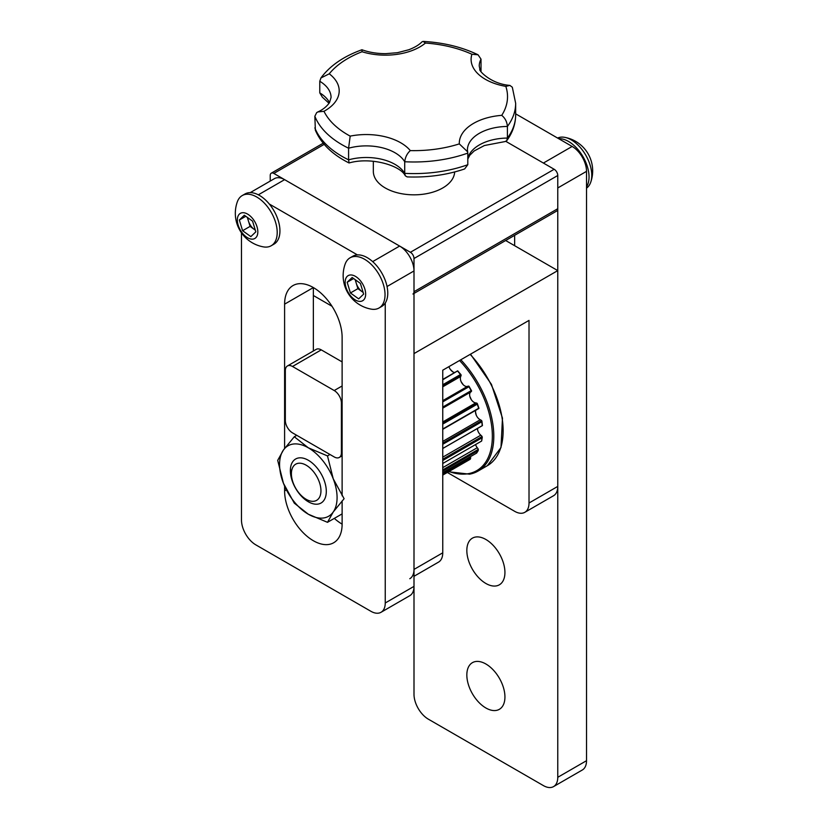 <?xml version="1.0" encoding="UTF-8"?>
<svg xmlns="http://www.w3.org/2000/svg" width="828" height="828" viewBox="0 0 828 828"><rect width="100%" height="100%" fill="white"/><g stroke="black" fill="none" stroke-linecap="round" stroke-linejoin="round"><path stroke-width="1.24" d="M557.772 175.505L414 258.512A5.082 2.939 -120 0 0 410.409 252.281L554.17 169.274A5.082 2.939 60 0 1 557.772 175.505L557.772 208.708A5.082 2.939 60 0 1 556.716 211.036L414 293.433M412.944 294.033A5.082 2.939 -120 0 0 414 291.704L557.772 208.708M324.183 144.362L273.83 173.425A5.082 2.939 -120 0 0 271.284 173.176A5.082 2.939 -120 0 0 270.228 175.505L270.228 181.073M554.17 169.274L505.877 141.391L543.396 163.054L572.148 146.452L515.658 113.84M414 258.512L414 291.704M273.83 173.425L410.409 252.281M485.881 583.471A26.941 15.556 -120 0 0 499.356 584.806A26.941 15.556 -120 0 0 503.486 563.226A26.941 15.556 -120 0 0 485.881 539.483A26.941 15.556 -120 0 0 472.415 538.148A26.941 15.556 -120 0 0 468.286 559.738A26.941 15.556 -120 0 0 485.881 583.471M485.881 707.981A26.941 15.556 -120 0 0 499.356 709.317A26.941 15.556 -120 0 0 503.486 687.726A26.941 15.556 -120 0 0 485.881 663.994A26.941 15.556 -120 0 0 472.415 662.659A26.941 15.556 -120 0 0 468.286 684.238A26.941 15.556 -120 0 0 485.881 707.981M514.643 245.699L514.643 237.76A40.665 23.474 -120 0 0 514.571 235.369M241.476 232.875L241.476 519.974A20.327 11.737 -120 0 0 255.852 544.876L370.872 611.281A20.327 11.737 -120 0 0 381.035 612.285L409.788 595.684A20.327 11.737 -120 0 0 414 586.379L414 694.288A20.327 11.737 -120 0 0 428.376 719.19L543.396 785.596A20.327 11.737 -120 0 0 553.559 786.6A20.327 11.737 -120 0 0 557.772 777.295L557.772 187.956L586.524 171.355A20.327 11.737 -120 0 0 572.148 146.452M553.559 786.6L582.312 769.999A20.327 11.737 -120 0 0 586.524 760.694L586.524 171.355M284.604 486.108L284.604 490.921A40.665 23.474 -120 0 0 302.355 531.845A40.665 23.474 -120 0 0 333.694 542.744A40.665 23.474 -120 0 0 342.119 524.124L342.119 500.94M342.119 495.786L342.119 337.358A40.665 23.474 -120 0 0 313.357 287.564L313.357 351M334.315 518.38A40.665 23.474 -120 0 0 342.119 524.124M284.604 304.155L313.357 287.564A40.665 23.474 -120 0 0 293.029 285.546A40.665 23.474 -120 0 0 284.604 304.155L284.604 448.403M381.035 612.285A20.327 11.737 -120 0 0 385.248 602.981L414 586.379L414 270.953A20.327 11.737 -120 0 0 399.624 246.061L284.604 179.655A20.327 11.737 -120 0 0 274.441 178.641L250.222 192.634M357.437 254.9L269.286 204.009M385.248 602.981L385.248 303.069M409.788 578.72A20.327 11.737 -120 0 0 414 569.416L442.752 552.814A20.327 11.737 60 0 1 438.54 562.119L414 576.288M447.348 472.467L514.643 511.311A20.327 11.737 -120 0 0 524.807 512.325A20.327 11.737 -120 0 0 529.02 503.01L557.772 486.409A20.327 11.737 60 0 1 553.559 495.724L524.807 512.325M292.512 366.473A10.164 5.868 -120 0 0 287.43 365.966A10.164 5.868 -120 0 0 285.329 370.623L285.329 420.417A10.164 5.868 -120 0 0 292.512 432.868L334.212 456.942A10.164 5.868 -120 0 0 339.294 457.449A10.164 5.868 -120 0 0 341.395 452.792L341.395 402.988A10.164 5.868 -120 0 0 334.212 390.537L292.512 366.473L321.264 349.871A10.164 5.868 -120 0 0 316.182 349.364L287.43 365.966M342.119 361.898L321.264 349.871M529.02 503.01L529.02 320.405L442.752 370.199L442.752 552.814M313.357 295.503L332.018 306.267M414 569.416L414 353.597L557.772 270.601L505.66 240.513M557.772 270.601L557.772 486.409M454.655 171.965A40.665 23.474 180 0 1 418.202 194.704A40.665 23.474 180 0 1 374.432 176.778A40.665 23.474 180 0 1 373.335 171.355L373.335 161.274M480.82 71.167A40.665 23.474 180 0 1 481.016 70.773L480.975 71.415M329.037 103.303L322.361 97.166L319.774 92.871L319.774 81.258L320.912 77.977L329.254 73.806A48.8 28.173 180 0 1 323.976 111.294A93.523 53.996 0 0 0 350.182 136.123L348.588 148.212A101.658 58.695 180 0 1 315.085 116.841A101.658 58.695 180 0 1 314.847 116.251L316.679 112.629L317.817 111.946L323.976 111.294M315.375 130.203L314.847 116.251M467.799 158.376A40.665 23.474 180 0 1 507.409 138.069L506.736 140.698L505.08 141.567L484.411 145.521L474.165 150.965L469.797 155.26L467.799 159.079M467.799 164.71L464.643 168.943C446.789 174.998 427.631 177.658 407.159 176.902L405.285 175.784L404.716 173.352L404.716 161.739A40.665 23.474 0 0 0 348.588 148.212L348.588 159.835A40.665 23.474 180 0 1 404.716 173.352A101.658 58.695 0 0 0 467.799 164.71L467.799 153.087A101.658 58.695 180 0 1 404.716 161.739C405.285 157.165 407.148 153.449 410.305 150.603A93.523 53.996 0 0 0 459.302 143.886L467.644 151.824L467.799 153.087M405.285 175.784C400.586 165.517 370.996 156.668 349.116 162.95L348.588 159.835A101.658 58.695 0 0 1 315.085 128.464A101.658 58.695 0 0 1 314.847 127.874M481.016 70.773L481.016 59.15L478.056 54.793L471.919 54.255A93.523 53.996 0 0 0 425.447 43.056A48.8 28.173 180 0 1 362.064 51.74A93.523 53.996 0 0 0 329.254 73.806M459.302 143.886A48.8 28.173 180 0 1 501.737 115.351C505.121 118.104 507.015 121.809 507.409 126.446A40.665 23.474 0 0 0 467.427 149.92L467.644 151.824M501.737 115.351A93.523 53.996 0 0 0 505.815 86.371L509.893 85.408L512.315 87.23L515.658 103.293A101.658 58.695 180 0 1 507.409 126.446L507.409 138.069A101.658 58.695 0 0 0 515.658 114.906L515.658 103.293M320.912 77.977C329.948 65.743 343.62 56.335 361.939 49.752C369.071 52.35 376.978 53.654 385.672 53.665L397.471 52.692L408.721 49.773C414.642 47.527 419.071 44.878 422.011 41.824L423.067 41.4L425.447 43.056M361.939 49.752L362.064 51.74M314.619 473.14A20.886 12.058 60 0 1 320.27 495.506A20.886 12.058 60 0 1 306.174 499.315A20.886 12.058 60 0 1 297.728 491.387A20.886 12.058 60 0 1 291.404 473.73A20.886 12.058 60 0 1 299.332 463.194A20.886 12.058 60 0 1 314.619 473.14M471.308 399.676A54.389 31.402 -120 0 0 469.859 396.457A6.2 3.581 60 0 0 471.308 399.676A6.2 3.581 60 0 0 475.738 402.905A6.717 3.881 -120 0 1 476.99 403.236L477.249 404.178A62.1 35.852 60 0 1 478.646 408.287L442.752 429.007M478.853 408.494L442.752 429.328L478.801 408.525A6.717 3.881 -120 0 1 478.75 408.556M442.752 423.087L477.073 403.277L477.249 404.178L442.752 424.091M469.859 396.457A6.2 3.581 60 0 1 470.801 391.965A6.717 3.881 -120 0 0 471.546 391.168L442.752 407.749M463.214 384.73A54.389 31.402 -120 0 0 461.196 381.811A6.2 3.581 60 0 0 463.214 384.73A6.2 3.581 60 0 0 467.603 386.324A6.717 3.881 -120 0 1 468.089 386.169A6.717 3.881 -120 0 1 468.689 386.127L468.938 386.748A62.1 35.852 60 0 1 471.153 390.661L442.752 407.055M442.752 401.145L468.762 386.127L468.938 386.748L442.752 401.87M461.196 381.811A6.2 3.581 60 0 1 460.751 376.429A6.717 3.881 -120 0 0 461.124 375.208L442.752 385.734M457.263 371.058A6.717 3.881 -120 0 1 457.408 370.965A6.717 3.881 -120 0 1 457.501 370.913L457.646 371.192A62.1 35.852 60 0 1 460.461 374.525L442.752 384.751M460.461 374.525L461.134 375.125L460.461 374.525M457.698 370.851L442.752 379.793M454.748 372.496A6.2 3.581 60 0 1 452.771 371.803A6.2 3.581 60 0 1 450.38 369.485A6.2 3.581 60 0 1 448.942 366.628M470.263 459.219L442.752 475.096L469.611 459.612A62.1 35.852 60 0 0 470.263 459.219L470.718 457.894L442.752 474.051M470.718 457.894L470.687 457.791A6.717 3.881 -120 0 0 470.283 456.745M475.551 444.553A6.2 3.581 60 0 0 477.259 447.72A6.717 3.881 -120 0 1 478.274 449.252L478.098 450.701A62.1 35.852 60 0 1 476.617 453.092L442.752 472.643M476.617 453.092L476.442 452.388L476.617 453.092M476.7 453.009L478.263 450.484L442.752 471.111M477.611 428.376A54.389 31.402 -120 0 1 477.57 429.773A6.2 3.581 60 0 0 480.809 435.186A6.717 3.881 -120 0 1 482.031 436.418L482.062 437.805A62.1 35.852 60 0 1 481.523 441.107L442.752 463.494M442.752 459.229L482.093 436.511L482.062 437.805L442.752 460.503M476.255 415.201A6.2 3.581 60 0 1 475.51 411.992A54.389 31.402 -120 0 1 476.255 415.201A6.2 3.581 60 0 0 480.292 419.744A6.717 3.881 -120 0 1 481.585 420.572L481.772 421.773A62.1 35.852 60 0 1 482.217 425.664L442.752 448.455M442.752 443.104L481.668 420.634L481.772 421.773L442.752 444.305M452.771 371.803A54.389 31.402 -120 0 0 450.38 369.485M477.57 429.773A6.2 3.581 60 0 1 477.414 428.49M475.51 411.992A6.2 3.581 60 0 1 475.841 410.233M355.709 280.03A10.164 5.868 -120 0 0 356.278 283.3A10.164 5.868 -120 0 0 362.022 291.601A10.164 5.868 -120 0 0 363.099 292.284M363.14 292.408L357.903 288.651L355.16 279.636M353.628 278.539L347.17 282.265L352.159 277.483L360.397 283.404L363.658 294.095L358.669 298.877L350.43 292.967L347.17 282.265M357.903 288.651L350.43 292.967M379.027 308.006L381.76 306.422A28.97 16.726 -120 0 0 386.127 282.948A28.97 16.726 -120 0 0 352.79 256.245L350.058 257.818A28.97 16.726 -120 0 0 345.183 264.008A34.072 34.072 0 0 0 371.234 309.134A28.97 16.726 -120 0 0 372.569 309.31A28.97 16.726 -120 0 0 379.027 308.006A28.97 16.726 -120 0 0 383.395 284.521A28.97 16.726 -120 0 0 356.516 256.514A28.97 16.726 -120 0 0 350.058 257.818M351.403 274.979A14.49 8.363 -120 0 0 345.99 287.378A14.49 8.363 -120 0 0 359.424 301.382A14.49 8.363 -120 0 0 364.837 288.993A14.49 8.363 -120 0 0 351.403 274.979M247.882 217.774A10.164 5.868 -120 0 0 248.452 221.045A10.164 5.868 -120 0 0 254.196 229.346A10.164 5.868 -120 0 0 255.272 230.029M255.314 230.153L250.077 226.396L247.334 217.391M245.802 216.284L239.344 220.01L244.332 215.228L252.571 221.148L255.831 231.84L250.843 236.622L242.604 230.712L239.344 220.01M250.077 226.396L242.604 230.712M271.201 245.75L273.933 244.167A28.97 16.726 -120 0 0 278.301 220.693A28.97 16.726 -120 0 0 244.964 193.99L242.231 195.563A28.97 16.726 -120 0 0 237.357 201.753A34.072 34.072 0 0 0 263.407 246.879A28.97 16.726 -120 0 0 264.743 247.054A28.97 16.726 -120 0 0 271.201 245.75A28.97 16.726 -120 0 0 275.569 222.277A28.97 16.726 -120 0 0 248.69 194.259A28.97 16.726 -120 0 0 242.231 195.563M243.577 212.724A14.49 8.363 -120 0 0 238.164 225.123A14.49 8.363 -120 0 0 251.598 239.126A14.49 8.363 -120 0 0 257.011 226.737A14.49 8.363 -120 0 0 243.577 212.724M558.714 138.7A28.97 16.726 60 0 1 587.404 166.738A28.97 16.726 60 0 1 586.524 186.859M557.596 138.048A28.97 16.726 60 0 1 563.257 137.148A28.97 16.726 60 0 1 564.592 137.324A28.97 16.726 60 0 1 590.136 165.165A28.97 16.726 60 0 1 590.643 182.45A28.97 16.726 60 0 1 586.524 188.163M308.326 501.768A25.42 14.676 -120 0 0 326.304 491.387A25.42 14.676 -120 0 0 308.326 460.264A25.42 14.676 -120 0 0 290.359 470.635A25.42 14.676 -120 0 0 308.326 501.768M308.326 514.219A40.665 23.474 -120 0 0 333.229 511.994L327.495 522.323L308.326 514.219L294.292 503.155L283.424 483.241L277.701 460.368L283.424 450.039L294.292 436.749L308.326 447.813L327.495 455.917L333.229 478.791L344.096 498.704L333.229 511.994A40.665 23.474 -120 0 0 333.229 478.791A40.665 23.474 -120 0 0 308.326 447.813A40.665 23.474 -120 0 0 283.424 450.039A40.665 23.474 -120 0 0 283.424 483.241A40.665 23.474 -120 0 0 308.326 514.219M296.766 435.321L294.292 436.749M329.958 454.489L327.495 455.917M342.119 513.877L327.495 522.323M557.772 777.295L586.524 760.694M284.604 490.921L286.364 489.907M258.336 194.818L284.604 179.655M372.662 261.617L399.624 246.061M387.038 286.519L414 270.953M334.212 390.537L342.119 385.972M341.395 402.988L342.119 402.574M341.395 452.792L342.119 452.378M319.774 92.871A40.665 23.474 180 0 1 329.482 102.62M481.016 59.15A40.665 23.474 0 0 0 479.236 66.033L479.94 69.448C478.025 69.5 489.917 83.866 509.893 85.408M505.815 86.371A48.8 28.173 180 0 1 472.415 65.898A48.8 28.173 180 0 1 471.919 54.255M350.182 136.123A48.8 28.173 180 0 1 410.305 150.603M317.817 111.946C322.879 109.679 326.791 106.533 329.565 102.486L331.065 97.487A40.665 23.474 0 0 0 329.968 92.063A40.665 23.474 0 0 0 319.774 81.258M475.738 402.905L442.752 421.949M470.801 391.965L442.752 408.163M467.603 386.324L442.752 400.669M460.751 376.429L442.752 386.811M457.563 370.882L442.752 379.431L457.408 370.965M478.325 449.356L442.752 469.89M477.259 447.72L442.752 467.644M480.809 435.186L442.752 457.159M480.292 419.744L442.752 441.417M448.983 471.515A75.224 43.429 -120 0 0 468.803 473.595A75.224 43.429 -120 0 0 492.091 429.97A75.224 43.429 -120 0 0 459.54 360.511M460.813 359.776A76.248 44.019 60 0 1 478.004 471.101A76.248 44.019 60 0 1 469.921 474.102M448.559 471.763L469.724 474.185L478.004 471.101L487.35 465.698A76.248 44.019 -120 0 0 470.149 354.384M271.284 173.176L323.199 143.203M339.294 457.449L342.119 455.814M506.736 140.698C512.604 132.687 515.575 124.086 515.658 114.906M349.012 162.94C332.483 154.66 321.305 143.834 315.478 130.472L315.271 129.955M423.067 41.4C443.601 42.57 461.931 47.03 478.056 54.793M306.174 499.315L308.761 500.816M291.404 473.73L291.404 470.035M481.917 421.152L482.434 425.592L442.752 448.497M478.957 408.339L477.332 403.588M469.01 386.283L471.577 390.826M457.749 370.882L461.01 374.742M482.279 437.308L481.679 440.951M470.511 354.177L491.449 384.368L502.472 418.14L500.992 447.534L487.35 465.698M590.643 182.45A34.072 34.072 0 0 0 564.592 137.324"/></g></svg>
